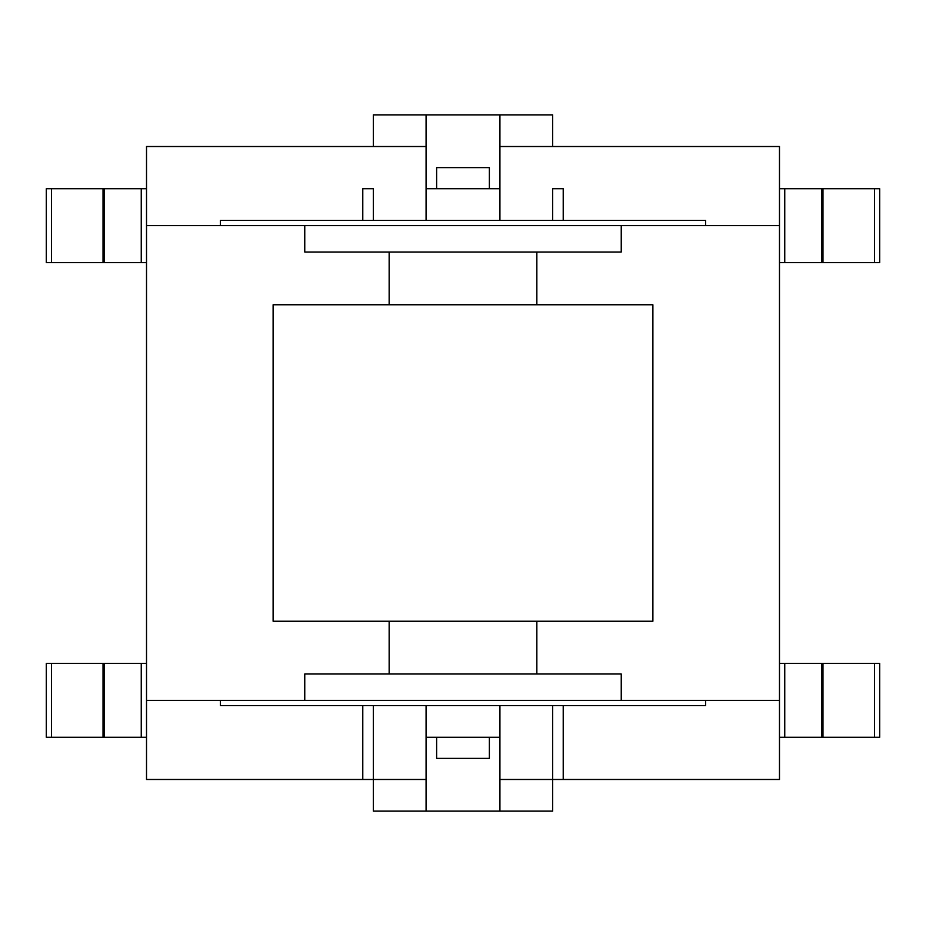 <?xml version="1.0" encoding="UTF-8"?>
<svg xmlns="http://www.w3.org/2000/svg" width="926" height="926" viewBox="0 0 926 926"><rect width="100%" height="100%" fill="white"/><g stroke="black" fill="none" stroke-linecap="round" stroke-linejoin="round"><path stroke-width="1.39" d="M389.151 252.011L536.848 252.011L536.848 304.758L389.151 304.758L389.151 252.011L304.758 252.011L304.758 225.643L779.484 225.643L779.484 779.484L552.672 779.484L552.672 705.635L563.216 705.635L563.216 779.484M536.848 673.989L389.151 673.989L389.151 621.242L536.848 621.242L536.848 673.989L621.242 673.989L621.242 700.357L779.484 700.357M536.848 304.758L652.888 304.758L652.888 621.242L536.848 621.242M389.151 621.242L273.112 621.242L273.112 304.758L389.151 304.758M621.242 225.643L621.242 252.011L536.848 252.011M621.242 700.357L304.758 700.357L304.758 673.989L389.151 673.989M304.758 225.643L146.516 225.643L146.516 700.357L304.758 700.357M146.516 188.719L46.3 188.719L46.3 262.567L146.516 262.567M104.325 188.719L104.325 262.567L104.325 188.719M146.516 737.281L46.3 737.281L46.3 663.433L146.516 663.433M104.325 737.281L104.325 663.433L104.325 737.281M779.484 188.719L879.7 188.719L879.7 262.567L779.484 262.567M821.675 188.719L821.675 262.567L821.675 188.719M779.484 737.281L879.7 737.281L879.7 663.433L779.484 663.433M821.675 737.281L821.675 663.433L821.675 737.281M436.632 188.719L436.632 167.618L489.368 167.618L489.368 188.719M146.516 225.643L146.516 146.516L426.076 146.516L426.076 114.87L499.924 114.87L499.924 146.516L779.484 146.516L779.484 225.643M489.368 737.281L489.368 758.382L436.632 758.382L436.632 737.281M362.784 779.484L362.784 705.635L373.328 705.635L373.328 779.484L146.516 779.484L146.516 700.357M563.216 220.365L552.672 220.365L552.672 188.719L563.216 188.719L563.216 220.365L705.635 220.365L705.635 225.643M373.328 220.365L362.784 220.365L362.784 188.719L373.328 188.719L373.328 220.365L426.076 220.365L426.076 146.516M499.924 146.516L499.924 220.365L552.672 220.365M705.635 700.357L705.635 705.635L563.216 705.635M552.672 705.635L499.924 705.635L499.924 811.13L426.076 811.13L426.076 779.484L373.328 779.484L373.328 811.13L426.076 811.13M499.924 811.13L552.672 811.13L552.672 779.484L499.924 779.484M362.784 705.635L220.365 705.635L220.365 700.357M426.076 779.484L426.076 705.635L373.328 705.635M426.076 705.635L499.924 705.635M220.365 225.643L220.365 220.365L362.784 220.365M426.076 737.281L499.924 737.281M499.924 220.365L426.076 220.365M426.076 188.719L499.924 188.719M499.924 114.87L552.672 114.87L552.672 146.516M373.328 146.516L373.328 114.87L426.076 114.87M51.497 188.719L51.497 262.567M103.029 188.719L103.029 262.567M141.25 188.719L141.25 262.567M51.497 737.281L51.497 663.433M103.029 737.281L103.029 663.433M141.25 737.281L141.25 663.433M874.503 188.719L874.503 262.567M822.971 188.719L822.971 262.567M784.75 188.719L784.75 262.567M874.503 737.281L874.503 663.433M822.971 737.281L822.971 663.433M784.75 737.281L784.75 663.433"/></g></svg>
